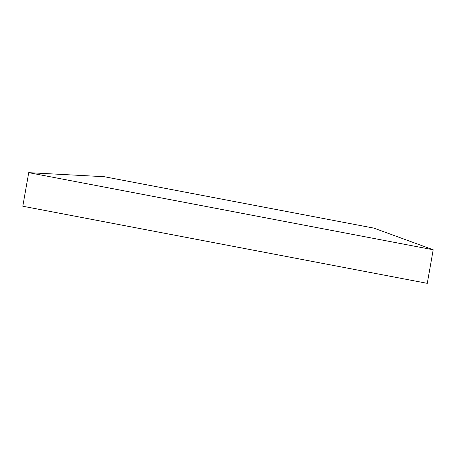 <?xml version="1.0" encoding="UTF-8"?>
<svg xmlns="http://www.w3.org/2000/svg" width="456" height="456" viewBox="0 0 456 456"><rect width="100%" height="100%" fill="white"/><g stroke="black" fill="none" stroke-linecap="round" stroke-linejoin="round"><path stroke-width="0.68" d="M373.909 228.125L433.2 249.768L427.278 283.341L433.2 249.768L373.909 228.125L104.259 176.717L28.722 172.659L433.2 249.768L28.722 172.659L22.8 206.232L427.278 283.341L22.8 206.232L28.722 172.659L104.259 176.717L373.909 228.125"/></g></svg>
